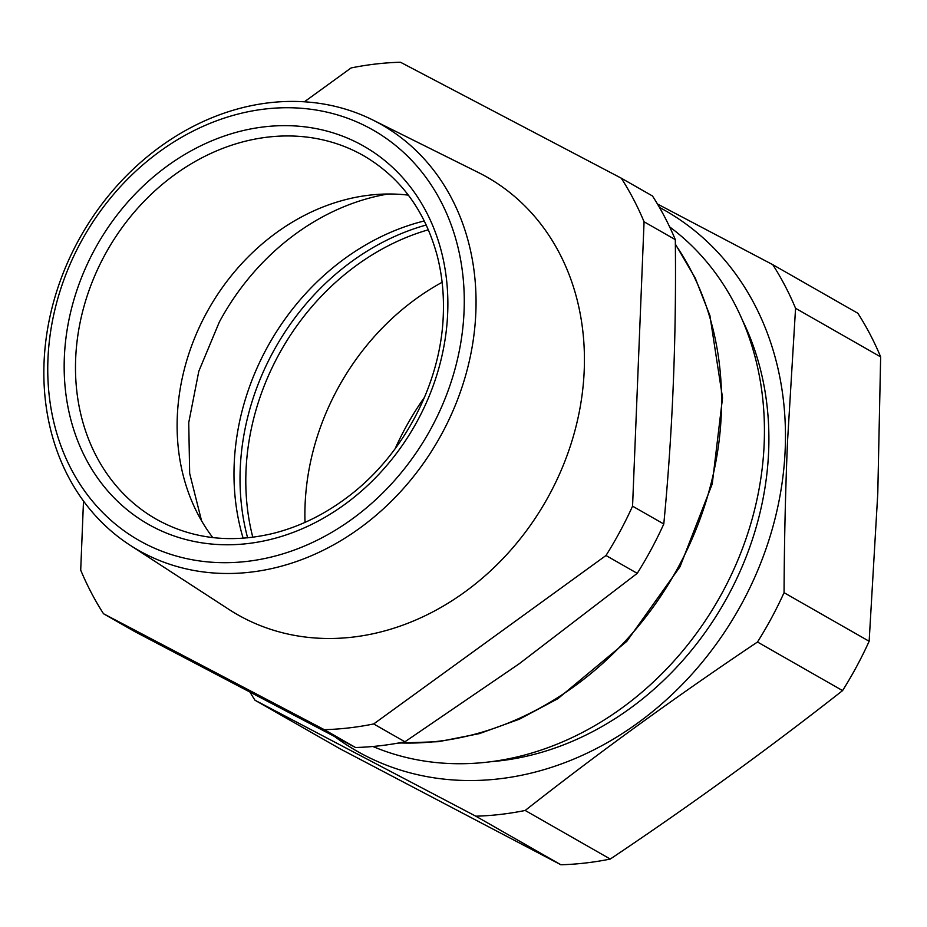 <?xml version="1.0" encoding="UTF-8"?>
<svg xmlns="http://www.w3.org/2000/svg" width="927" height="927" viewBox="0 0 927 927"><rect width="100%" height="100%" fill="white"/><g stroke="black" fill="none" stroke-linecap="round" stroke-linejoin="round"><path stroke-width="1.39" d="M408.343 195.133A209.235 175.678 -60.3 0 0 272.619 235.504A209.235 175.678 -60.3 0 0 212.781 537.59M621.264 178.169L652.504 196.003A346.64 291.043 -60.3 0 1 675.308 239.63C676.455 337.266 672.62 432.063 663.79 523.998A346.64 291.043 -60.3 0 1 651.357 549.12A346.64 291.043 -60.3 0 1 637.231 573.35L519.027 663.894L404.925 741.785L373.685 723.952L605.991 555.505A346.64 291.043 -60.3 0 0 620.117 531.287A346.64 291.043 -60.3 0 0 632.562 506.165L644.068 221.785A346.64 291.043 -60.3 0 0 621.264 178.169L400.464 62.236A346.64 291.043 -60.3 0 0 351.09 67.949L304.392 101.808M83.5 501.032L80.707 570.117A346.64 291.043 -60.3 0 0 103.511 613.744L134.751 631.577L355.539 747.51A346.64 291.043 -60.3 0 0 404.925 741.785M355.539 747.51L324.311 729.676A346.64 291.043 -60.3 0 0 373.685 723.952M103.511 613.744L324.311 729.676M637.231 573.35L605.991 555.505M663.79 523.998L632.562 506.165M675.308 239.63L644.068 221.785M129.977 545.146L228.83 609.352A251.831 211.449 -60.3 0 0 549.63 494.265A251.831 211.449 -60.3 0 0 556.918 248.529A251.831 211.449 -60.3 0 0 478.297 172.48L372.758 119.965A245.087 205.782 119.7 0 1 449.271 193.975A245.087 205.782 119.7 0 1 401.53 490.638A245.087 205.782 119.7 0 1 129.977 545.146A245.087 205.782 119.7 0 1 70.626 480.939A245.087 205.782 119.7 0 1 110.684 193.083A245.087 205.782 119.7 0 1 372.758 119.965M438.459 196.93A236.2 198.32 -60.3 0 0 155.574 154.589A236.2 198.32 -60.3 0 0 73.557 473.488A236.2 198.32 -60.3 0 0 356.455 515.829A236.2 198.32 -60.3 0 0 438.459 196.93M372.909 746.49A300.696 252.468 -60.3 0 0 722.875 591.53A300.696 252.468 -60.3 0 0 763.836 450.244A300.696 252.468 -60.3 0 0 669.63 226.872M490.638 761.716A292.341 245.458 -60.3 0 0 768.309 457.648A292.341 245.458 -60.3 0 0 742.573 320.51M334.809 736.687A311.136 261.24 -60.3 0 0 624.555 732.11A311.136 261.24 -60.3 0 0 785.412 442.098A311.136 261.24 -60.3 0 0 659.433 207.405M250.105 692.318A346.64 291.043 119.7 0 0 255.006 700.244L340.093 748.831L560.893 864.764A346.64 291.043 -60.3 0 0 610.267 859.051C691.16 804.879 768.599 748.726 842.573 690.603A346.64 291.043 -60.3 0 0 856.699 666.374A346.64 291.043 -60.3 0 0 869.144 641.264L784.057 592.677A346.64 291.043 119.7 0 1 771.612 617.788A346.64 291.043 119.7 0 1 757.486 642.017L842.573 690.603M880.65 356.883L795.563 308.297A346.64 291.043 119.7 0 0 772.759 264.67L857.846 313.256A346.64 291.043 -60.3 0 1 880.65 356.883L877.776 493.477L869.144 641.264M610.267 859.051L525.18 810.465A346.64 291.043 119.7 0 1 475.806 816.189L560.893 864.764M784.057 592.677C784.312 540.65 785.459 490.395 787.498 441.924L795.563 308.297M772.759 264.67L657.452 204.01M525.18 810.465C599.155 752.342 676.583 696.189 757.486 642.017M255.006 700.244L475.806 816.189M395.087 448.819A256.849 215.655 119.7 0 1 424.531 397.243M428.39 229.769A233.882 196.362 -60.3 0 0 278.135 355.829A233.882 196.362 -60.3 0 0 252.804 537.254M305.018 522.376A233.882 196.362 119.7 0 1 337.231 389.572A233.882 196.362 119.7 0 1 442.109 282.295M247.625 537.845A235.968 198.123 119.7 0 1 426.258 225.006M424.311 220.95A233.882 196.362 -60.3 0 0 266.316 349.085A233.882 196.362 -60.3 0 0 243.141 538.228M388.112 193.998A228.181 191.588 -60.3 0 0 219.317 322.051L198.807 371.252L188.737 422.642L189.664 473.407L201.541 520.742M675.354 244.496A309.05 259.49 119.7 0 1 678.842 566.107A309.05 259.49 119.7 0 1 399.143 742.909M156.2 519.155A209.235 175.678 119.7 0 1 170.974 177.463A209.235 175.678 119.7 0 1 363.708 155.759C400.406 177.3 424.879 210.51 437.127 255.412C441.901 273.824 443.975 293.059 443.349 313.117C441.692 382.411 403.79 455.203 347.428 497.185C324.183 514.717 299.433 526.779 273.187 533.396C230.475 543.57 191.483 538.83 156.2 519.155M163.488 168.818A217.59 182.689 -60.3 0 0 87.938 462.585A217.59 182.689 -60.3 0 0 348.54 501.6A217.59 182.689 -60.3 0 0 424.091 207.822A217.59 182.689 -60.3 0 0 163.488 168.818M675.343 244.091L695.238 278.065L709.908 315.539L722.539 397.764L712.249 483.906L679.989 566.803L626.803 641.345L557.927 698.645L519.433 719.178L479.363 733.628L438.564 741.681L397.961 743.118"/></g></svg>
